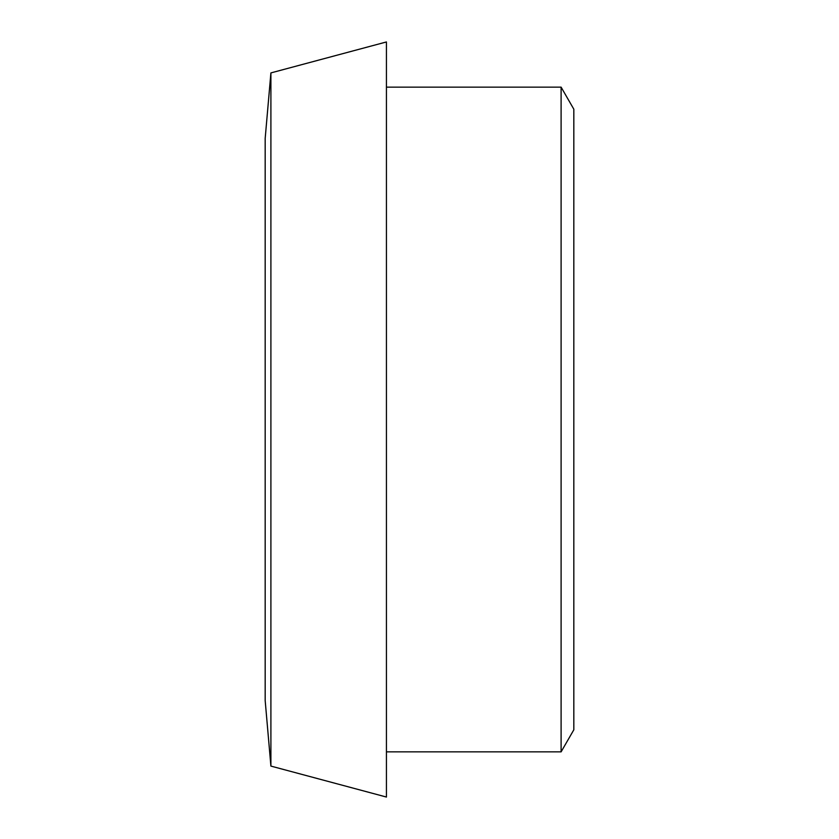 <?xml version="1.0" encoding="UTF-8"?>
<svg xmlns="http://www.w3.org/2000/svg" width="839" height="839" viewBox="0 0 839 839"><rect width="100%" height="100%" fill="white"/><g stroke="black" fill="none" stroke-linecap="round" stroke-linejoin="round"><path stroke-width="1.26" d="M561.102 87.141L573.824 109.196L573.824 729.804L561.102 751.859L561.102 87.141L386.433 87.141M270.903 72.909L265.176 138.404L265.176 700.596L270.903 766.091L386.433 797.05L386.433 41.95L270.903 72.909L270.903 766.091M386.433 751.859L561.102 751.859"/></g></svg>
